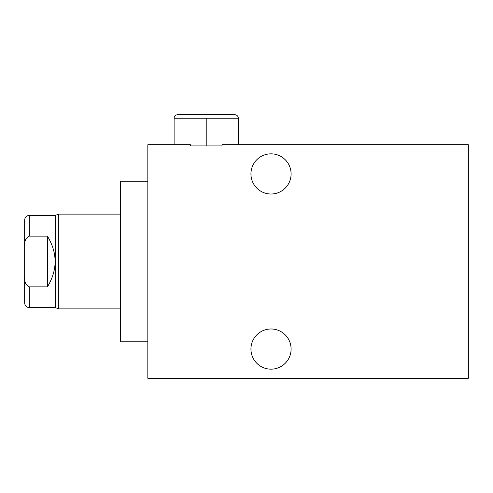 <?xml version="1.0" encoding="UTF-8"?>
<svg xmlns="http://www.w3.org/2000/svg" width="493" height="493" viewBox="0 0 493 493"><rect width="100%" height="100%" fill="white"/><g stroke="black" fill="none" stroke-linecap="round" stroke-linejoin="round"><path stroke-width="0.74" d="M47.42 236.153L29.321 236.153C25.673 238.168 24.12 241.521 24.65 246.223L24.65 276.783C24.12 281.497 25.679 284.849 29.321 286.846L47.42 286.846C57.669 269.948 57.669 253.051 47.42 236.153L47.42 286.846M120.397 308.877L58.747 308.877L55.241 307.62L29.321 307.62C26.486 307.342 24.927 305.789 24.65 302.949L24.65 276.783M24.65 246.223L24.65 220.051C24.927 217.21 26.486 215.657 29.321 215.379L55.241 215.379L55.241 307.62M24.65 281.639L24.65 241.36M26.449 238.002L25.698 239.444M58.747 308.877L58.747 214.122L55.241 215.379M58.747 214.122L120.397 214.122M147.832 341.772L120.397 341.772L120.397 181.227L147.832 181.227M190.44 145.903L205.1 145.903L190.44 145.903L190.44 144.739L147.832 144.739L147.832 378.26L468.35 378.26L468.35 144.739L221.992 144.739L221.992 145.903L207.337 145.903L221.992 145.903M291.08 174.916L291.104 173.93A20.084 20.084 0 0 1 271.021 194.014A20.084 20.084 0 0 1 250.937 173.93A20.084 20.084 0 0 1 271.021 153.841A20.084 20.084 0 0 1 291.104 173.93L291.043 175.508M291.08 350.061L291.104 349.075A20.084 20.084 0 0 1 271.021 369.158A20.084 20.084 0 0 1 250.937 349.075A20.084 20.084 0 0 1 271.021 328.985A20.084 20.084 0 0 1 291.104 349.075L291.043 350.659M287.185 360.993L285.922 362.534M283.906 364.475L283.321 364.949M283.364 364.919L284.516 363.945M285.952 362.503L287.487 360.568M287.844 360.038L288.91 358.208M290.057 355.465L290.827 352.384M250.949 348.409L251.06 351.281M251.208 352.378L251.972 355.447L251.208 352.378M253.119 358.177L254.129 359.939M257.556 363.976L258.714 364.943M258.689 364.925L257.531 363.957M254.246 360.124L253.211 358.362M238.329 144.739L238.329 118.24L174.109 118.24L174.109 144.739M205.1 145.903L207.337 145.903M206.216 145.903L206.216 118.24M174.109 118.24A3.5 3.5 0 0 1 177.609 114.74L234.822 114.74A3.5 3.5 0 0 1 238.329 118.24M250.937 349.075L251.017 347.245M251.214 345.759L251.978 342.678L251.208 345.759M253.131 339.948L254.086 338.272M254.548 337.576L256.101 335.628M256.101 335.622L254.561 337.557M254.24 338.038L253.137 339.93M291.104 349.075L290.993 346.936M290.827 345.759L290.063 342.69L290.833 345.772M287.493 337.582L285.934 335.622M284.479 334.162L283.321 333.194M283.358 333.225L284.516 334.199M285.958 335.647L287.499 337.588M250.949 173.265L251.06 176.137M251.208 177.233L251.972 180.302L251.208 177.233M253.119 183.032L254.129 184.795M254.542 185.411L256.101 187.371M257.556 188.831L258.714 189.799M258.689 189.78L257.531 188.807M256.095 187.365L254.548 185.417M254.246 184.98L253.211 183.217M287.185 185.849L285.922 187.389M283.906 189.33L283.321 189.805M283.364 189.774L284.516 188.801M285.952 187.358L287.487 185.423M287.844 184.893L288.91 183.063M290.057 180.321L290.827 177.24M250.937 173.93L251.017 172.1M251.214 170.615L251.978 167.534L251.208 170.615M253.131 164.804L254.086 163.128M254.24 162.893L253.137 164.785M291.104 173.93L290.993 171.792M290.827 170.615L290.063 167.546L290.833 170.621M287.493 162.437L285.934 160.478M284.479 159.017L283.321 158.05M283.358 158.08L284.516 159.054M285.958 160.502L287.499 162.444M29.321 307.62L29.321 286.846M29.321 236.153L29.321 215.379"/></g></svg>
